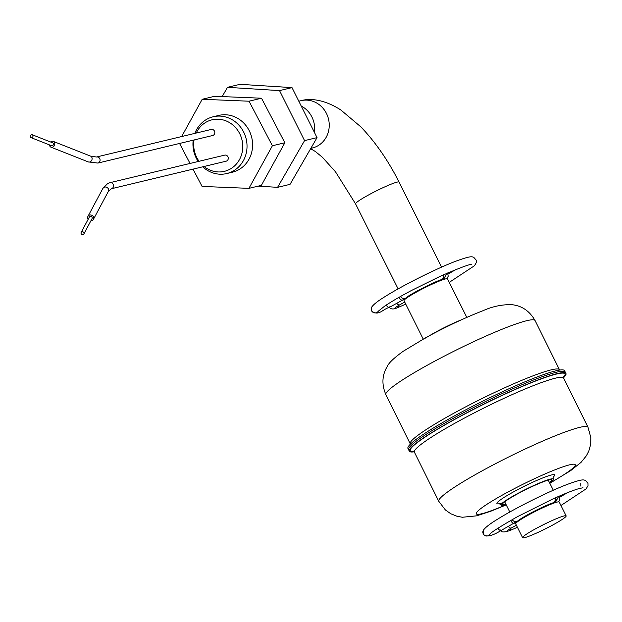 <?xml version="1.0" encoding="UTF-8"?>
<svg xmlns="http://www.w3.org/2000/svg" width="622" height="622" viewBox="0 0 622 622"><rect width="100%" height="100%" fill="white"/><g stroke="black" fill="none" stroke-linecap="round" stroke-linejoin="round"><path stroke-width="0.93" d="M222.163 96.589L227.512 87.321L279.535 90.61L304.562 140.619L277.575 187.346L258.216 186.118M279.535 90.61L292.006 87.616L239.975 84.328L227.512 87.321M292.006 87.616L317.033 137.625L304.562 140.619M317.033 137.625L290.039 184.353L277.575 187.346M301.219 106.028A24.328 22.423 76.5 0 1 311.785 116.757A24.328 22.423 76.5 0 1 314.405 132.385A24.328 22.423 76.5 0 0 311.785 116.757A24.328 22.423 76.5 0 0 301.219 106.028M204.008 166.502A26.497 24.421 -103.5 0 0 234.634 165.833A26.497 24.421 -103.5 0 0 239.625 133.52A26.497 24.421 -103.5 0 0 217.568 119.191A26.497 24.421 -103.5 0 0 196.21 133.054M194.072 139.973A26.497 24.421 -103.5 0 0 196.824 157.63A26.497 24.421 -103.5 0 0 199.063 161.285M198.2 161.495A29.187 26.909 76.5 0 1 196.404 158.431A29.187 26.909 76.5 0 1 193.193 140.183M194.88 133.372A29.187 26.909 76.5 0 1 213.167 116.773A29.187 26.909 76.5 0 1 243.567 131.872A29.187 26.909 76.5 0 1 226.805 173.538A29.187 26.909 76.5 0 1 202.71 166.813M81.661 231.928A1.555 1.392 28.1 0 1 83.892 233.911A1.555 1.392 28.1 0 1 81.536 234.175A1.555 1.392 28.1 0 1 81.661 231.928M81.148 232.441L89.335 217.101A1.555 1.392 28.1 0 1 91.698 216.837A1.555 1.392 28.1 0 1 92.079 218.571L83.892 233.911M90.944 220.701A3.11 2.783 -151.9 0 0 92.686 215.842A3.11 2.783 -151.9 0 0 88.2 219.232M111.385 188.746L226.12 161.191A3.11 2.869 -103.5 0 0 228.072 157.117A3.11 2.869 -103.5 0 0 224.666 155.135L109.931 182.689L107.692 183.513L102.887 188.404A3.11 2.783 -151.9 0 1 107.653 187.914A3.11 2.783 -151.9 0 1 108.383 191.335L111.385 188.746A3.11 2.869 -103.5 0 0 113.336 184.672A3.11 2.869 -103.5 0 0 109.931 182.689M32.134 137.548A1.555 1.283 -68.4 0 0 31.209 134.857A1.555 1.283 -68.4 0 0 32.134 137.548M31.1 137.649L51.572 145.735A1.555 1.283 -68.4 0 0 52.714 142.835L32.243 134.749M50.646 142.018A3.11 2.566 111.6 0 1 51.214 141.598A3.11 2.566 111.6 0 1 53.282 141.388A3.11 2.566 111.6 0 1 54.783 144.024A3.11 2.566 111.6 0 1 53.064 146.971A3.11 2.566 111.6 0 1 50.996 147.181A3.11 2.566 111.6 0 1 49.503 144.918M214.442 131.063A3.11 2.869 -103.5 0 0 211.2 129.454L96.464 157.008A3.11 2.869 -103.5 0 1 98.758 162.7A3.11 2.869 -103.5 0 1 97.918 163.065L212.654 135.51A3.11 2.869 -103.5 0 0 214.442 131.063M213.167 116.773L218.742 115.428A29.187 26.909 76.5 0 1 249.134 130.534A29.187 26.909 76.5 0 1 232.379 172.201L226.805 173.538M272.389 145.75L284.853 142.757L261.38 185.364L248.917 188.357L272.389 145.75L249.033 101.207L202.204 99.271L181.663 136.545M193.022 169.145L202.08 186.421L248.917 188.357M179.556 143.457L190.044 163.454M284.853 142.757L261.504 98.214L214.668 96.278L202.204 99.271M261.504 98.214L249.033 101.207M444.162 274.504L442.654 279.169L441.931 279.496C433.829 281.782 408.39 295.186 406.454 297.619A3.895 3.771 41.8 0 0 406.508 297.573L402.652 300.068A3.895 1.874 60.4 0 1 398.982 297.347M400.545 296.461A3.895 3.771 41.8 0 0 406.454 297.619M386.184 305.114A3.895 1.874 60.4 0 0 389.543 307.276L402.652 300.068M378.324 311.171A3.895 3.872 178.9 0 1 378.316 311.187A3.895 3.872 178.9 0 1 371.614 310.79A3.895 3.872 178.9 0 1 371.793 306.957C373.752 304.259 378.075 300.869 384.761 296.78C403.196 285.086 437.53 268.074 455.693 261.248C470.263 255.953 471.577 256.489 473.739 257.314L476.328 260.245L476.374 262.484L474.469 265.726L449.263 282.38M398.92 305.27A3.895 1.92 66.5 0 1 398.127 307.431L405.754 304.15M404.712 302.074L399.651 304.858A3.895 1.874 -119.6 0 1 396.735 303.326M446.884 273.307L443.898 278.959M497.864 528.241A3.895 1.874 -119.6 0 0 501.215 530.411L518.18 520.7A3.895 3.771 -138.2 0 1 518.134 520.746C523.242 516.346 545.696 505.072 553.611 502.63L556.06 499.435M518.134 520.746A3.895 3.771 -138.2 0 1 512.217 519.588M514.332 523.203A3.895 1.874 -119.6 0 1 510.654 520.482M560.935 505.507L586.142 488.853L588.031 485.681L587.992 483.341L585.473 480.472C583.249 479.593 581.935 479.096 567.381 484.375C548.938 491.333 515.28 508.05 497.141 519.463C490.05 523.771 485.494 527.308 483.473 530.084A3.895 3.872 -1.1 0 0 483.255 533.855A3.895 3.872 -1.1 0 0 489.988 534.314A3.895 3.872 -1.1 0 0 489.996 534.298C489.957 533.038 499.225 527.098 517.792 516.493L552.74 499.031C564.154 493.868 572.839 490.408 578.802 488.651L583.008 487.757M508.407 526.453A3.895 1.874 60.4 0 0 511.323 527.992L507.249 530.512M555.555 502.094L558.587 496.496M517.426 527.285L509.807 530.566A3.895 1.92 -113.5 0 0 510.592 528.397M505.857 504.154A27.593 2.861 -26.4 0 1 502.459 504.364A27.593 2.861 -26.4 0 1 516.664 494.366A27.593 2.861 -26.4 0 1 551.901 479.842A27.593 2.861 -26.4 0 1 549.459 482.586M505.997 504.442A29.148 3.017 -26.4 0 1 501.068 505.056A29.148 3.017 -26.4 0 1 516.073 494.49A29.148 3.017 -26.4 0 1 553.3 479.15A29.148 3.017 -26.4 0 1 549.599 482.866M414.198 451.813A87.414 9.058 -26.4 0 1 409.315 451.175A87.414 9.058 -26.4 0 1 454.309 419.508A87.414 9.058 -26.4 0 1 565.934 373.503A87.414 9.058 -26.4 0 1 563.485 377.772M453.617 418.116A87.414 9.058 -26.4 0 1 565.25 372.111A87.414 9.058 -26.4 0 0 453.617 418.116A87.414 9.058 -26.4 0 0 408.623 449.792A87.414 9.058 -26.4 0 1 453.617 418.116M430.082 335.328A29.148 3.017 -26.4 0 1 435.579 332.187A29.148 3.017 -26.4 0 1 461.135 319.926M409.315 451.175L407.939 448.4A87.414 9.058 -26.4 0 1 452.933 416.732A87.414 9.058 -26.4 0 1 564.558 370.728L565.934 373.503M566.129 515.895L559.194 502.04A24.328 2.301 153.4 0 0 557.195 502.063A24.328 2.301 153.4 0 0 532.245 512.994A24.328 2.301 153.4 0 0 515.692 523.81L522.628 537.672A24.328 2.301 153.4 0 0 524.626 537.641A24.328 2.301 153.4 0 0 549.576 526.71A24.328 2.301 153.4 0 0 566.129 515.895A24.328 2.301 153.4 0 0 564.131 515.926A24.328 2.301 153.4 0 0 539.181 526.857A24.328 2.301 153.4 0 0 522.628 537.672M466.788 317.391L447.521 278.905A24.328 2.301 153.4 0 0 445.523 278.936A24.328 2.301 153.4 0 0 420.573 289.868A24.328 2.301 153.4 0 0 404.02 300.683L423.232 339.076M53.282 141.388L90.61 156.138A3.11 2.566 111.6 0 1 92.118 158.68A3.11 2.566 111.6 0 1 90.54 161.634A3.11 2.566 111.6 0 1 90.392 161.72A3.11 2.566 111.6 0 1 88.324 161.93L97.918 163.065M443.657 274.73A3.895 3.032 70.2 0 1 442.654 279.169M554.326 502.304A3.895 3.032 -109.8 0 0 555.329 497.864M551.885 479.811A27.593 2.861 -26.4 0 1 549.428 482.517M505.818 504.084A27.593 2.861 -26.4 0 1 502.444 504.325M501.052 505.017A29.148 3.017 -26.4 0 1 501.029 504.986A29.148 3.017 -26.4 0 1 516.035 494.42A29.148 3.017 -26.4 0 1 553.261 479.08A29.148 3.017 -26.4 0 1 553.277 479.119M501.589 503.136A32.266 3.343 -26.4 0 1 513.477 491.901A32.266 3.343 -26.4 0 1 545.167 477.004A32.266 3.343 -26.4 0 1 553.09 477.121M506.137 504.722A55.265 5.722 -26.4 0 1 476.203 513.616A55.265 5.722 -26.4 0 1 504.706 493.79A55.265 5.722 -26.4 0 1 569.939 464.751A55.265 5.722 -26.4 0 1 549.731 483.123M506.222 504.893L490.82 511.214L476.623 515.84L462.371 517.255L457.061 516.291L450.787 513.756L445.375 509.954L438.774 501.293A83.286 8.63 -26.4 0 1 481.646 471.118A83.286 8.63 -26.4 0 1 588.008 427.283L563.618 378.106L563.462 376.745M438.774 501.293L414.384 452.116A83.286 8.63 -26.4 0 1 457.256 421.941A83.286 8.63 -26.4 0 1 563.618 378.106M413.91 451.494A86.404 8.949 -26.4 0 1 454.69 419.422A86.404 8.949 -26.4 0 1 535.869 380.921A86.404 8.949 -26.4 0 1 563.4 377.36M431.792 334.418A29.148 3.017 -26.4 0 1 435.618 332.257A29.148 3.017 -26.4 0 1 459.378 320.734M424.958 338.329A55.265 5.722 -26.4 0 1 427.034 337.178M535.099 320.61C529.579 310.93 521.718 305.612 511.502 304.648C501.806 304.492 492.321 306.506 483.053 310.689C465.264 317.578 446.215 326.542 425.922 337.59L403.157 351.306C394.014 357.945 388.758 362.929 387.382 366.272C382.025 374.973 381.519 384.427 385.865 394.62A83.286 8.63 -26.4 0 1 428.737 364.438A83.286 8.63 -26.4 0 1 535.099 320.61L559.489 369.787A83.286 8.63 -26.4 0 0 453.127 413.614A83.286 8.63 -26.4 0 0 410.256 443.797L410.388 444.131M310.837 148.355L312.399 147.974A24.328 22.423 76.5 0 0 317.554 145.976A24.328 22.423 76.5 0 0 326.363 113.258A24.328 22.423 76.5 0 0 301.032 100.671C310.666 97.934 324.979 99.73 340.895 110.032L360.791 126.818C375.447 142.119 388.206 160.546 399.075 182.098A24.328 2.301 153.4 0 0 397.077 182.129A24.328 2.301 153.4 0 0 368.154 195.191A24.328 2.301 153.4 0 0 355.566 203.876L335.491 171.804L322.429 157.312L315.424 151.543L310.635 148.697M90.61 156.138L96.464 157.008M93.456 219.302L108.383 191.335M50.996 147.181L88.324 161.93M87.959 216.37L102.887 188.404M371.684 307.144L371.583 310.992C378.798 316.458 382.009 309.538 389.543 307.276M471.328 264.63L471.336 264.63C470.667 263.736 460.474 267.538 440.741 276.051L411.142 290.661C399.876 296.663 391.051 301.818 384.676 306.125L378.316 311.187M389.185 306.763C390.445 309.445 393.423 309.67 398.127 307.431M399.651 304.858L395.576 307.377M447.576 273.004L448.229 276.238L446.868 278.71M448.112 274.084L455.778 269.575M501.215 530.411C491.963 536.195 485.961 537.416 483.224 534.049L483.356 530.271M580.8 486.062L580.738 483.216M567.451 492.702L559.784 497.219M516.392 525.209L511.323 527.992M558.54 501.845L559.668 500.15L559.248 496.138M509.807 530.566C503.812 532.626 500.819 532.378 500.827 529.827M553.3 479.15L553.269 476.724M501.068 505.056L499.147 503.563M549.809 483.286L570.623 470.66L581.018 462.403L586.422 455.747L588.871 450.927L590.651 444.403L590.9 437.795L588.008 427.283M414.384 452.116L413.397 451.168M385.865 394.62L410.256 443.797M355.566 203.876L398.119 288.896M301.032 100.671L298.801 101.207M408.483 296.119L408.732 296.624M520.404 519.751L520.155 519.253M504.667 501.791L509.791 512.023M548.231 480.13L553.3 490.253M553.121 503.377L552.872 502.879M441.2 279.752L441.449 280.25M399.075 182.098L441.62 267.118"/></g></svg>
